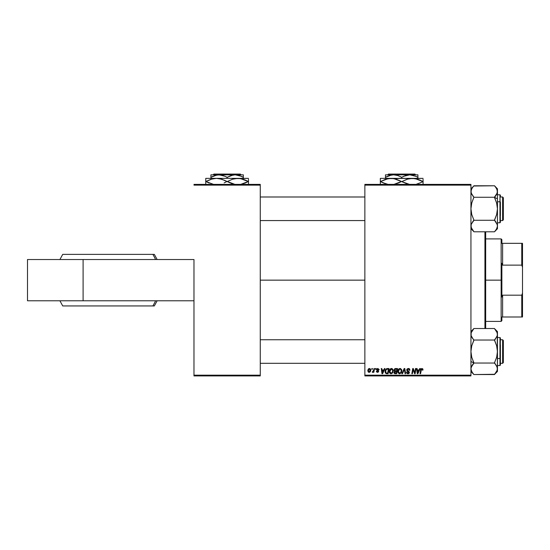 <?xml version="1.0" encoding="UTF-8"?>
<svg xmlns="http://www.w3.org/2000/svg" width="550" height="550" viewBox="0 0 550 550"><rect width="100%" height="100%" fill="white"/><g stroke="black" fill="none" stroke-linecap="round" stroke-linejoin="round"><path stroke-width="0.82" d="M364.863 280.156L260.267 280.156L364.863 280.156M193.971 259.531L193.971 375.176L260.267 375.176L260.267 185.137L193.971 185.137L260.267 185.137L260.267 184.394L193.971 184.394L260.267 184.394L260.267 375.918L193.971 375.918L193.971 259.531L27.5 259.531L27.5 300.781L27.5 259.531L83.098 259.531L83.098 300.781L83.098 259.531L193.971 259.531M470.938 184.394L364.863 184.394L364.863 375.176L470.938 375.176L470.938 185.137L364.863 185.137L364.863 184.394L470.938 184.394L470.938 185.137L470.938 184.394M395.478 368.548L393.993 370.15L394.893 368.672L397.547 368.548L396.674 373.704L394.728 373.649L394.089 373.161L393.965 372.075L394.639 371.195L393.993 370.15L394.639 371.195L393.931 372.453L394.639 373.622L396.674 373.704L397.547 368.548L395.478 368.548L397.547 368.548L396.674 373.704L394.556 373.581M386.719 368.638L388.974 368.548L388.101 373.704L386.162 373.636L385.254 372.824L385.399 369.889L386.616 368.672L385.021 371.594L386.162 373.636L388.101 373.704L388.974 368.548L387.447 368.548L388.974 368.548L388.101 373.704L386.815 373.704M377.733 368.486L379.087 369.373L378.592 369.889L378.029 368.974L377.121 369.462L378.489 370.728L378.586 371.724L377.644 372.364L376.509 371.896L376.317 371.229L377.417 371.889L378.125 371.436L376.736 370.102L376.812 368.919L377.85 368.479L376.585 369.566L378.125 371.381L377.561 371.896L376.317 371.229L377.534 372.364L378.661 371.298L377.121 369.524L377.822 368.954L378.592 369.889L379.129 369.751L378.586 369.717M375.389 369.284L375.513 368.548L376.049 368.548L375.939 369.284L375.389 369.284L375.939 369.284L376.049 368.548L375.513 368.548L376.049 368.548L375.939 369.284L375.389 369.284L375.513 368.548L375.389 369.284M373.643 370.308L373.966 368.548L374.509 368.548L373.869 372.302L373.333 372.302L373.464 371.525L372.893 372.268L372.233 372.233L373.312 371.298L373.691 370.047L372.233 372.233L373.464 371.525L373.333 372.302L373.869 372.302L374.509 368.548L373.966 368.548L374.509 368.548L373.869 372.302L373.333 372.302M422.984 369.737L421.939 368.479L422.861 368.974L422.943 370.088L422.407 370.157L422.132 369.126L421.458 369.277L420.578 373.704L420.035 373.704L421.025 368.933L421.939 368.479L420.674 369.923L420.035 373.704L420.578 373.704L421.197 370.054L421.905 369.084L422.407 370.157L422.943 370.088L422.991 369.621L422.407 370.157L421.74 369.105M419.732 368.548L419.1 369.957L419.732 368.548L420.317 368.548L417.918 373.704L417.264 373.704L416.556 368.548L417.099 368.548L417.271 369.957L419.1 369.957L417.271 369.957L417.099 368.548L416.556 368.548L417.264 373.704L417.918 373.704L420.317 368.548L419.732 368.548L420.317 368.548L417.918 373.704L417.264 373.704L416.556 368.548L417.099 368.548M367.812 370.796L368.197 369.284L369.188 368.514L370.446 368.94L370.755 370.178L370.198 371.814L369.263 372.357L368.287 372.082L367.812 370.796L369.064 372.364L370.762 369.978L369.483 368.479L367.833 370.404M371.772 369.284L371.896 368.548L372.433 368.548L372.322 369.284L371.772 369.284L372.322 369.284L372.433 368.548L371.896 368.548L372.433 368.548L372.322 369.284L371.772 369.284L371.896 368.548L371.772 369.284M402.476 373.704L401.899 373.704L404.154 368.548L404.834 368.548L405.625 373.704L405.082 373.704L404.408 369.284L402.476 373.704L401.899 373.704L402.476 373.704L404.408 369.284L405.082 373.704L405.625 373.704L404.834 368.548L404.154 368.548L404.834 368.548L405.625 373.704L405.082 373.704M408.334 368.479L406.718 369.999L407.192 368.892L408.506 368.486L409.564 368.947L409.936 370.226L409.399 370.288L408.574 369.105L407.337 369.579L407.392 370.397L409.386 372.24L409.09 373.312L407.956 373.773L406.869 373.361L406.45 372.164L406.986 372.109L407.784 373.154L408.849 372.598L407.048 370.982L406.718 369.999L408.863 372.439L407.969 373.168L406.45 372.164L407.956 373.773L409.399 372.405L407.254 369.951L408.299 369.084L409.262 369.531L409.399 370.288L409.936 370.226L408.506 368.486M414.769 372.921L415.484 368.548L416.027 368.548L415.147 373.704L414.583 373.704L413.105 369.332L412.39 373.704L411.847 373.704L412.713 368.548L413.284 368.548L414.769 372.921L414.934 371.697L414.769 372.921L413.284 368.548L412.713 368.548L411.847 373.704L412.39 373.704L413.105 369.332L414.583 373.704L415.147 373.704L416.027 368.548L415.484 368.548L416.027 368.548L415.147 373.704L414.583 373.704M384.443 368.548L383.811 369.957L384.443 368.548L385.027 368.548L382.628 373.704L381.975 373.704L381.267 368.548L381.81 368.548L381.982 369.957L383.811 369.957L381.982 369.957L381.81 368.548L381.267 368.548L381.975 373.704L382.628 373.704L385.027 368.548L384.443 368.548L385.027 368.548L382.628 373.704L381.975 373.704L381.267 368.548L381.81 368.548M389.242 371.477L390.108 369.105L392.074 368.589L393.236 370.315L392.556 372.996L390.617 373.725L389.324 372.281L389.242 371.477L391.022 373.773L392.556 372.996L393.257 370.714L391.49 368.479C389.978 368.844 389.228 369.841 389.242 371.477M397.815 371.477L398.681 369.105L400.641 368.589L401.809 370.315L401.218 372.873L399.19 373.725L397.897 372.281L397.815 371.477L399.596 373.773L401.122 372.996L401.83 370.714L400.063 368.479C398.551 368.844 397.801 369.841 397.815 371.477M470.938 375.918L364.863 375.918L364.863 185.137L470.938 185.137L470.938 375.918L470.938 375.176L364.863 375.176L364.863 375.918L470.938 375.918M260.267 375.918L260.267 375.176L193.971 375.176L193.971 375.918L260.267 375.918M370.755 370.178L370.721 370.542M370.384 371.539L370.597 371.058M370.377 371.546L369.951 372.061M367.84 370.356L367.902 370.013M368.177 369.325L368.603 368.809M369.188 368.514L368.741 368.713M368.906 371.869L368.356 370.652L369.476 368.954L368.679 369.524M369.909 371.332L370.226 370.033L369.16 371.889M369.366 371.841L369.731 371.58M368.459 370.047L368.507 371.546M368.418 370.212L368.555 369.786M370.074 369.318L369.476 368.954L370.226 370.033L369.737 369.002M404.587 370.631L404.305 369.552M404.154 368.548L401.899 373.704L404.154 368.548M408.664 368.5L409.049 368.596M409.179 368.651L409.564 368.954M409.936 370.226L409.399 370.288M409.399 370.123L409.179 369.414M408.581 369.105L409.262 369.531L408.114 369.098M407.261 369.82L407.433 370.439M407.254 369.951L408.925 371.381M407.392 370.397L408.471 371.078M408.148 370.906L408.788 371.277M409.303 372.955L408.815 373.553M408.994 373.416L408.567 373.67M408.093 373.766L406.45 372.281L406.986 372.109M407.598 373.113L407.007 372.446M408.863 372.439L408.664 371.979L408.863 372.439L408.664 371.979L408.863 372.439L408.127 373.161M407.736 371.436L408.437 371.828M406.78 369.545L406.973 369.139M406.869 373.361L407.371 373.677M413.167 369.586L412.39 373.704L411.847 373.704L412.713 368.548L413.284 368.548L414.356 371.511M415.484 368.548L414.934 371.697L415.484 368.548M417.643 372.817L417.347 370.556L417.67 373.141L417.533 371.855L417.67 373.141L418.811 370.556L418.096 372.089M417.347 370.556L418.811 370.556L417.347 370.556M422.991 369.621L422.964 369.971M421.224 369.889L421.905 369.084L421.197 370.054L420.578 373.704L420.035 373.704L420.674 369.923M420.702 369.799L421.025 368.94M373.464 371.525L372.598 372.364L373.464 371.525L372.598 372.364L372.446 371.642L372.831 371.745M372.598 372.364L372.233 372.233M373.422 371.058L373.546 370.707M373.966 368.548L373.691 370.047M378.592 369.889L377.568 368.981M377.135 369.401L377.926 368.954L377.121 369.524L377.747 370.205L377.286 369.909M378.462 371.944L377.534 372.364M376.317 371.229L377.561 371.896L378.125 371.381L376.585 369.566L377.754 370.81M376.867 371.305L377.561 371.896L378.07 371.078M377.389 371.882L378.125 371.381L377.493 371.896M379.129 369.751L377.85 368.479M382.326 372.494L382.058 370.556L382.381 373.141L382.807 372.089L382.381 373.141L382.243 371.855L382.381 373.141L383.515 370.556L382.807 372.089M382.058 370.556L383.515 370.556L382.058 370.556M385.11 370.714L385.406 369.882M386.884 373.099L387.661 373.099L386.203 373.017L386.884 373.099L386.203 373.017L385.557 371.628L385.908 370.102L385.777 372.632M385.763 372.611L386.368 373.065M386.196 369.662L385.908 370.088M387.248 369.174L386.389 369.476M387.441 369.153L388.328 369.153L387.661 373.099L388.328 369.153L387.379 369.16M385.578 371.229L385.557 371.628C385.522 370.109 386.217 369.284 387.64 369.153M386.224 369.634L385.962 369.999M391.882 368.527L392.253 368.672M393.023 369.559L393.236 370.315M389.647 373.031L389.455 372.666M389.324 372.281L389.263 371.889M389.249 371.209L389.373 370.453M389.661 369.724L390.108 369.105M390.115 369.098L390.507 368.782M392.569 371.779L392.721 370.686L392.129 372.598L391.043 373.168L391.559 373.051M391.201 373.161L389.778 371.532L390.067 372.632L390.899 373.161L392.129 372.598L392.597 371.697M390.266 369.806L389.778 371.532L391.449 369.084L390.562 369.456M391.889 369.174L392.721 370.686L392.562 369.854L391.346 369.091M391.648 373.01L392.281 372.391M389.785 371.332L389.812 371.986M390.692 369.353L389.998 370.336M395.354 373.704L394.639 373.622L395.354 373.704M394.089 373.154L393.931 372.453M394.632 368.83L395.182 368.582M394.948 369.346L396.901 369.153L396.605 370.893L395.471 370.893L394.604 369.772M395.223 369.215L394.57 369.868L394.673 370.652L396.605 370.893L396.901 369.153L395.175 369.236M394.481 372.233L395.312 373.099L396.234 373.099L394.467 372.433L394.763 371.711L394.501 372.13M394.955 371.594L394.598 372.873M394.804 371.676L396.502 371.498L396.234 373.099L396.502 371.498L394.763 371.711L394.467 372.433M394.543 370.019L395.471 370.893L394.962 370.831M394.673 370.652L395.271 369.201M395.897 369.153L395.368 369.181M395.629 371.498L395.175 371.532M401.596 369.559L401.727 369.923M401.734 369.93L401.809 370.315M401.672 371.917L401.369 372.639M399.376 373.759L398.97 373.656M398.221 373.024L398.028 372.673M397.897 372.288L397.836 371.889M397.822 371.209L397.897 370.631M398.118 369.964L398.413 369.428M398.681 369.105L399.073 368.782M401.143 371.779L401.294 370.686L400.703 372.598L399.609 373.168L400.132 373.051M399.768 373.161L398.351 371.532L398.64 372.632L399.465 373.161L400.703 372.598L401.17 371.697M398.839 369.806L398.351 371.532L399.637 369.153M400.455 369.174L401.294 370.686L400.462 369.174M400.221 373.01L400.854 372.391M398.441 370.728L398.386 371.986M399.816 369.105L399.135 369.456M399.266 369.353L398.564 370.336M370.212 370.336L370.219 369.848M385.749 370.459L385.639 370.844M385.557 371.628L385.619 372.233M392.693 371.195L392.707 370.404M392.562 369.854L391.999 369.229M389.874 370.728L389.799 371.126M401.266 371.195L401.28 370.404M400.304 369.119L399.919 369.091M27.5 300.781L193.971 300.781L27.5 300.781M157.142 259.531L154.337 254.375L152.866 254.375A48.613 47.052 90 0 1 155.581 259.531A48.613 47.052 -90 0 0 152.866 254.375L62.755 254.375M64.192 305.938L152.866 305.938A48.613 47.052 -90 0 0 155.581 300.781A48.613 47.052 90 0 1 152.866 305.938L154.337 305.938L157.142 300.781M62.796 305.938L154.296 305.938M154.296 254.375L64.192 254.375M484.935 231.791L484.935 328.522L484.935 231.791M485.671 328.522L485.671 231.791L485.671 328.522M502.611 363.316L503.346 362.581L503.346 340.484L502.611 339.749L502.611 363.316L502.611 339.749L500.404 339.749L502.611 339.749L503.346 340.484L503.346 362.581L502.611 363.316L500.404 363.316L502.611 363.316M364.863 339.749L260.267 339.749L364.863 339.749M260.267 363.316L364.863 363.316L260.267 363.316M470.938 371.463L473.887 374.543L471.763 371.69L470.938 368.789L471.151 370.26L470.938 368.789L471.756 365.915L471.151 367.331L473.887 363.179L472.697 364.513L473.887 362.766L471.763 357.328L470.938 351.532L471.756 345.771L473.887 340.031L494.512 340.031L496.629 345.737L497.454 351.532L496.643 357.294L494.512 362.766L497.241 367.317L496.629 365.894L497.454 368.789L497.241 367.324L497.454 368.789L496.643 371.669L494.512 374.543L473.887 374.543L494.615 374.296M470.938 361.494L473.887 362.973L470.938 361.494M497.097 336.174L494.512 340.031L473.887 340.031L471.756 337.157L472.697 338.553L471.151 335.734L470.938 334.276L471.151 335.727L471.151 332.805L473.887 328.522L494.512 328.522L473.887 328.522L470.938 331.602M495.323 339.006L497.248 335.727L497.454 331.602L494.512 328.659L496.636 331.389L497.454 334.276L497.454 331.602M499.957 344.534L499.957 358.531L500.404 358.311L500.404 344.754M500.404 338.009L499.957 365.53L499.957 358.531L497.454 358.531L499.957 358.531L499.957 337.535L500.404 337.982M471.756 365.908L473.887 363.041L494.512 363.041L473.887 363.041L471.763 357.328L470.938 351.532L471.756 345.771L473.887 340.306L471.151 335.734L472.209 337.886M494.512 328.659L497.234 332.798M497.454 371.463L497.241 367.324L497.248 370.246L494.512 374.406L497.454 371.463L497.248 335.727M497.454 365.53L499.957 365.53L500.404 365.09L500.404 358.311L500.404 365.056M497.454 368.789L497.454 351.532L496.643 357.294L494.512 362.766L496.98 366.603M494.512 374.406L495.715 373.044M495.701 364.519L494.512 363.179M495.77 338.456L494.512 340.306L496.629 345.737L497.454 351.532L497.454 334.359M472.663 373.031L471.151 370.267L470.938 368.796L471.151 367.324L472.697 364.519L471.763 365.894M470.938 334.194L471.151 335.748M471.151 332.805L470.938 334.276L471.151 332.812L472.691 330M470.938 368.789L471.151 370.267M497.248 367.338L497.454 368.871M496.897 336.641L496.643 337.157M496.485 371.938L496.169 372.433M494.512 339.893L495.694 338.553M471.151 367.331L471.295 366.891M471.687 371.553L471.453 371.078M502.611 220.564L503.346 219.828L503.346 197.732L502.611 196.996L502.611 220.564L502.611 196.996L500.404 196.996L502.611 196.996L503.346 197.732L503.346 219.828L502.611 220.564L500.404 220.564L502.611 220.564M260.267 220.564L364.863 220.564L260.267 220.564M364.863 196.996L260.267 196.996L364.863 196.996M471.295 224.139L473.887 220.419L472.697 221.76L473.887 220.007L471.763 214.576L470.938 208.78L471.756 203.019L473.887 197.271L494.512 197.271L496.629 202.984L497.454 208.78L497.454 198.818L494.512 197.34L497.454 198.818L497.454 191.524L496.643 194.397L494.512 197.271L473.887 197.271L471.151 192.995L470.938 191.524L471.756 188.643L473.887 185.769L494.512 185.769L496.629 188.623L497.454 191.524L497.241 190.053L497.248 192.974L494.512 197.134L496.629 194.418L494.512 197.546L496.629 202.984L497.454 208.78L496.643 214.541L494.512 220.282L473.887 220.282L494.512 220.282L497.248 224.586L497.454 226.036L497.241 224.586L497.454 226.036L496.636 228.931L494.512 231.791L473.887 231.791L494.512 231.791L497.454 228.711L497.454 191.517M473.069 221.306L471.151 224.572L471.151 227.487L471.151 224.586M500.404 215.559L500.404 202.001L499.957 201.781L499.957 215.779M497.454 222.778L499.957 222.778L499.957 201.781L497.454 201.781L499.957 201.781L499.957 194.782L500.404 222.303M471.151 192.981L470.938 191.524L471.756 194.411L470.938 191.517L471.151 192.988L471.151 190.066L472.677 187.268M472.622 221.856L473.887 220.007L471.763 214.576L470.938 208.78L471.756 203.019L473.887 197.134L471.412 193.71M495.729 187.282L497.241 190.046L497.454 191.524L497.454 188.849L494.512 185.769L473.777 186.017M470.938 228.711L473.887 231.653L471.756 228.924L470.938 225.954M500.404 195.257L500.404 196.254M496.183 222.427L494.512 220.007L496.643 214.541L497.454 208.78L497.454 226.036L496.973 223.836M496.636 194.404L495.701 195.793L496.636 194.411M497.241 190.059L497.454 191.524L497.454 188.849M497.454 228.711L497.454 226.036L497.241 227.501L495.797 230.189M497.454 226.119L497.234 227.514M473.887 185.907L470.938 188.849M473.887 231.653L471.158 227.514M496.966 223.816L497.241 224.565M496.87 228.463L496.636 228.924M497.097 193.421L497.241 192.988M496.705 188.76L496.939 189.234M471.907 188.375L472.23 187.88M472.697 195.8L473.887 197.134M471.501 223.657L471.756 223.156M473.887 220.419L472.697 221.76M501.875 243.327L501.875 239.642L501.875 243.327L502.611 243.327L501.875 243.327M502.611 265.134L502.611 243.327L502.611 265.134L521.764 265.134L522.5 267.211L522.5 293.102L521.764 295.178L502.611 295.178L501.875 297.034L501.875 263.278L502.611 265.134L521.764 265.134L521.764 243.327L502.611 243.327L521.764 243.327L521.764 265.134L522.5 267.211L522.5 316.986L522.5 293.102L521.764 295.178L502.611 295.178L501.875 297.034L501.875 280.156L501.139 280.156L501.875 280.156L501.875 263.278L502.611 265.134M485.671 238.906L501.139 238.906L501.139 280.156L501.139 238.906L501.875 239.642M485.671 280.156L501.139 280.156L485.671 280.156M501.875 316.986L501.875 320.671L501.875 316.986L502.611 316.986L502.611 295.178L502.611 316.986L522.5 316.986L521.764 316.986L521.764 295.178L521.764 316.986L501.875 316.986M485.671 321.406L501.139 321.406L501.139 280.156L501.139 321.406L501.875 320.671M522.5 243.327L521.764 243.327L522.5 243.327L522.5 267.211L522.5 243.327M388.458 174.082L414.934 174.082L388.458 174.082L387.723 174.824L388.458 174.082M415.669 174.824L414.934 174.082L415.669 174.824M417.904 174.824L385.488 174.824L385.488 178.358L385.488 177.327L391.462 175.01L393.594 174.824L397.753 175.519L401.699 177.327L401.699 178.358L401.699 177.327L403.624 176.323L409.798 174.824L385.488 174.824L385.488 177.327L389.407 175.526L393.594 174.824L397.753 175.519L401.699 177.327L405.611 175.526L409.798 174.824L415.69 176.192L417.904 177.327L415.972 176.323L417.904 177.327L417.904 178.358L417.904 174.824L409.798 174.824L416.089 176.371M401.699 177.327L400.441 176.646M380.332 178.585L380.332 181.528L383.061 182.799L380.572 181.528L385.626 179.245L391.016 178.358L380.332 178.358L423.06 178.358L409.661 178.585L415.078 178.585L422.819 181.528L419.691 179.967M416.577 184.147L420.331 182.799L416.632 184.133M420.083 182.909L423.06 181.528L423.06 179.238M416.254 178.819L412.376 178.358L417.732 179.231L422.819 181.528L420.324 180.242M408.183 178.901L412.376 178.358L388.293 178.585L393.717 178.585L401.459 181.528L396.392 179.238L401.459 181.528L393.759 184.456L398.723 182.909M403.253 182.236L409.681 184.463L401.459 181.528L407 183.81L401.933 181.528L406.986 179.245L412.376 178.358M394.893 178.819L400.139 180.812M381.294 181.129L380.572 181.528L385.639 183.81L380.572 181.528L388.272 178.592L393.717 178.585M380.332 179.238L380.332 183.81M383.701 183.081L388.314 184.463L383.068 182.806M423.06 184.463L423.06 180.249M401.933 181.528L408.121 178.915M380.572 181.528L380.332 180.249M395.196 178.894L391.016 178.358M416.556 178.894L415.119 178.592M423.06 181.528L423.06 182.799L422.819 181.528L420.131 182.896M422.098 181.926L422.819 181.528M398.777 182.889L401.459 181.528M380.332 181.528L380.332 182.799M423.06 183.81L423.06 182.806M417.904 175.519L417.904 176.323L417.904 175.519M416.611 176.633L417.904 177.327L417.904 176.323M385.488 176.323L385.488 177.327L387.42 176.323M213.881 174.082L240.357 174.082L213.881 174.082L213.146 174.824L213.881 174.082M241.099 174.824L240.357 174.082L241.099 174.824M227.123 177.327L231.034 175.526L235.221 174.824L210.918 174.824L210.918 177.327L214.83 175.526L219.017 174.824L225.191 176.316L227.123 177.327L227.123 178.358L227.123 177.327L225.191 176.323L227.123 177.327L233.097 175.01L235.221 174.824L239.387 175.519L243.327 177.327L241.395 176.323L243.327 177.327L243.327 178.358L243.327 174.824L235.221 174.824L241.395 176.316M243.327 174.824L210.918 174.824L210.918 178.358L210.918 177.327L216.886 175.01L221.114 175.003L225.136 176.296M212.245 178.901L216.439 178.358L219.141 178.585L224.386 180.242L229.852 182.799L227.363 181.528L232.409 179.245L237.799 178.358L205.762 178.358L248.483 178.358L235.077 178.585L240.501 178.585L248.242 181.528L243.176 179.238L248.242 181.528L240.542 184.456L245.513 182.909M241.677 178.819L240.522 178.585M233.606 178.901L237.799 178.358L240.501 178.585L245.114 179.967M228.676 182.236L232.423 183.81M224.146 182.909L226.882 181.528L221.815 179.238L225.562 180.812M220.316 178.819L216.439 178.358L221.794 179.231L226.882 181.528L224.201 182.889M205.762 178.585L205.762 181.528L213.744 184.463L205.996 181.528L209.131 183.081M205.762 179.238L205.762 183.81M206.718 181.129L211.049 179.245L216.439 178.358M232.444 183.817L235.104 184.463L227.363 181.528L232.409 179.245M248.483 184.463L248.483 179.238M247.521 181.926L248.483 181.528L248.483 180.249M208.491 182.806L205.996 181.528L212.183 178.915M205.996 181.528L205.762 180.249M220.619 178.894L219.182 178.592M233.544 178.915L232.444 179.231M241.979 178.894L237.799 178.358M248.483 181.528L248.483 182.799L248.483 181.528L245.747 180.242M245.554 182.896L248.242 181.528M205.762 181.528L205.762 182.799M227.363 181.528L226.882 181.528M248.483 183.81L248.483 182.806M243.327 175.519L243.327 176.323L243.327 175.519M242.034 176.633L243.327 177.327L243.327 176.323M212.85 176.316L210.918 177.327L210.918 176.323M225.864 176.646L225.191 176.323M59.909 300.781L62.721 305.938M62.721 254.375L59.909 259.531M497.454 337.535L499.957 337.535M499.957 222.778L500.404 222.331M497.454 194.782L499.957 194.782L500.404 195.222"/></g></svg>
